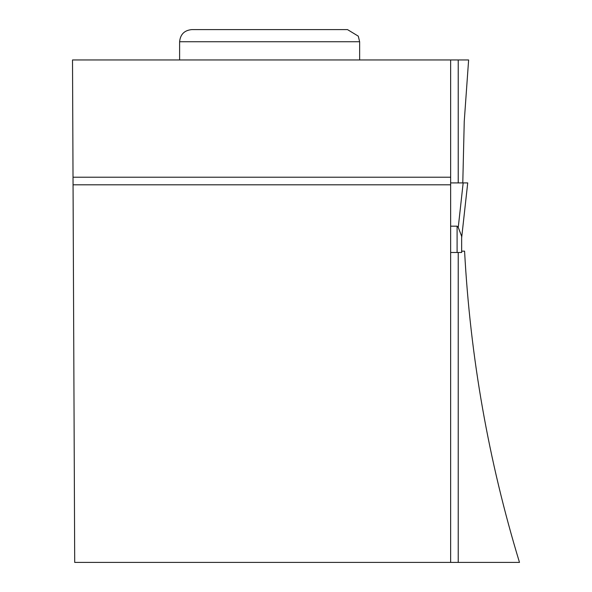 <?xml version="1.0" encoding="UTF-8"?>
<svg xmlns="http://www.w3.org/2000/svg" width="592" height="592" viewBox="0 0 592 592"><rect width="100%" height="100%" fill="white"/><g stroke="black" fill="none" stroke-linecap="round" stroke-linejoin="round"><path stroke-width="0.89" d="M450.645 226.181L457.098 226.181L458.252 227.395L461.649 236.275L461.649 252.488L450.645 252.488M458.252 227.395L463.166 182.913L450.645 182.913L467.724 182.913L461.649 237.792M461.649 251.149L464.579 251.149C470.27 357.124 488.57 460.879 519.487 562.4L450.645 562.4L450.645 177.223L73.023 177.223L74.703 562.4L450.645 562.4M458.23 182.913L458.23 59.962L468.62 59.962L464.246 121.367L462.789 182.913M458.23 59.962L450.645 59.962L450.645 177.223M458.23 562.4L458.23 252.488M450.645 59.962L72.513 59.962L73.023 177.223M450.645 184.808L73.053 184.808M359.64 41.743L358.278 36.149L347.497 29.6L191.756 29.6C184.378 30.318 180.331 34.366 179.613 41.743L359.64 41.743L359.64 59.962M457.098 252.488L457.098 226.181M467.724 182.913L461.679 237.584M179.613 41.743L179.613 59.962"/></g></svg>
